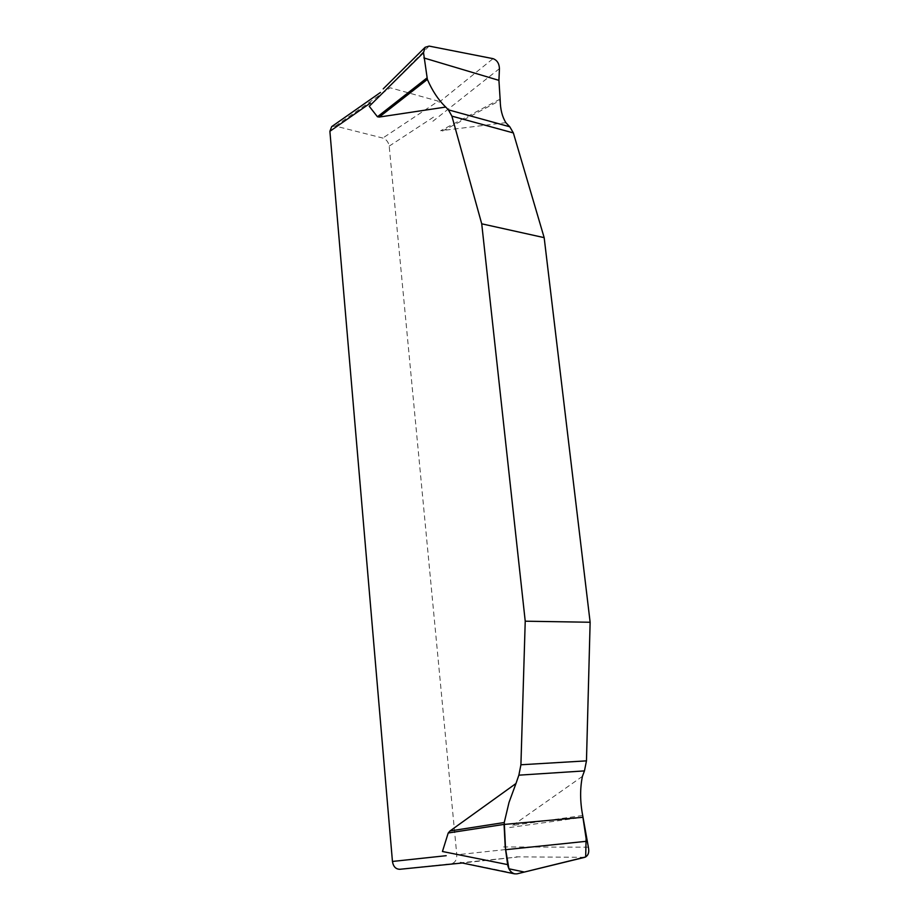 <?xml version="1.0" encoding="UTF-8"?>
<svg xmlns="http://www.w3.org/2000/svg" width="920" height="920" viewBox="0 0 920 920"><rect width="100%" height="100%" fill="white"/><g stroke="black" fill="none" stroke-linecap="round" stroke-linejoin="round"><path stroke-width="0.69" stroke-dasharray="4.6 3.45" d="M582.417 776.365L509.737 827.517L582.912 817.27M331.706 126.603L335.397 126.063L382.8 138.057C386.342 139.345 388.47 142.036 389.195 146.119L456.791 854.783C456.906 859.82 455.078 862.81 451.329 863.719L399.809 869.285M500.077 99.153L440.645 130.732L505.85 122.659M438.943 102.396L493.039 58.65M499.433 68.655L432.86 121.267M429.122 46.092L386.32 89.136M335.397 126.063L390.206 87.768L438.334 101.188L382.8 138.057M462.265 862.73L516.959 873.862M584.694 857.336L516.235 856.831M451.329 863.719L517.247 857.072L462.334 862.994M588.374 847.193L503.493 846.929M505.459 849.574L456.791 854.783M389.195 146.119L435.344 115.909M442.508 131.031L500.204 100.406M582.693 815.511L511.566 825.539"/><path stroke-width="1.38" d="M445.717 107.053C438.403 100.015 432.296 90.792 427.374 79.407L379.27 117.047L445.717 107.053L448.385 109.837L451.892 116.138L481.723 223.813L525.228 621.195L520.915 764.773L518.868 775.169L515.971 783.518L450.029 830.956L504.252 822.526L509.036 802.366L515.971 783.518M379.27 117.047L377.453 116.771L369.242 106.294L423.522 52.636L425.143 47.276L429.122 46.092L493.039 58.65C497.087 60.145 499.215 63.48 499.433 68.655L498.928 80.362L500.204 100.406C500.342 109.365 502.228 116.782 505.85 122.659L509.772 126.776L513.36 132.928L544.168 237.647L481.723 223.813M399.774 869.285L462.334 862.994L399.809 869.285C395.738 869.181 393.288 866.571 392.449 861.453L329.889 131.296L331.706 126.603L380.466 92.46M525.228 621.195L590.134 622.254L586.466 760.863L584.453 770.902L582.417 776.365C579.945 788.567 580.037 801.619 582.693 815.511L588.374 847.193C589.444 852.495 588.225 855.876 584.694 857.336L516.959 873.862L514.452 873.827C510.784 872.516 508.518 869.434 507.633 864.605L442.44 851.494L448.212 833.002L450.029 830.956M590.134 622.254L544.168 237.647M427.374 79.407L423.522 52.636M507.633 864.605L505.586 849.689L504.252 822.526M582.912 817.27L504.068 824.446L505.206 846.791L508.921 868.79L524.365 872.045L585.672 856.968L586.109 838.511L582.912 817.27M370.426 103.028L329.889 131.296M392.449 861.453L446.188 855.692M377.453 116.771L426.903 78.004M504.068 824.4L448.212 833.002M584.453 770.902L518.868 775.169M586.466 760.863L520.915 764.773M586.799 841.259L505.586 849.689M451.892 116.138L513.36 132.928M448.385 109.837L509.772 126.776M423.878 57.948L498.928 80.362M425.074 47.346L383.214 88.872M514.487 873.839L460.552 862.626"/></g></svg>
